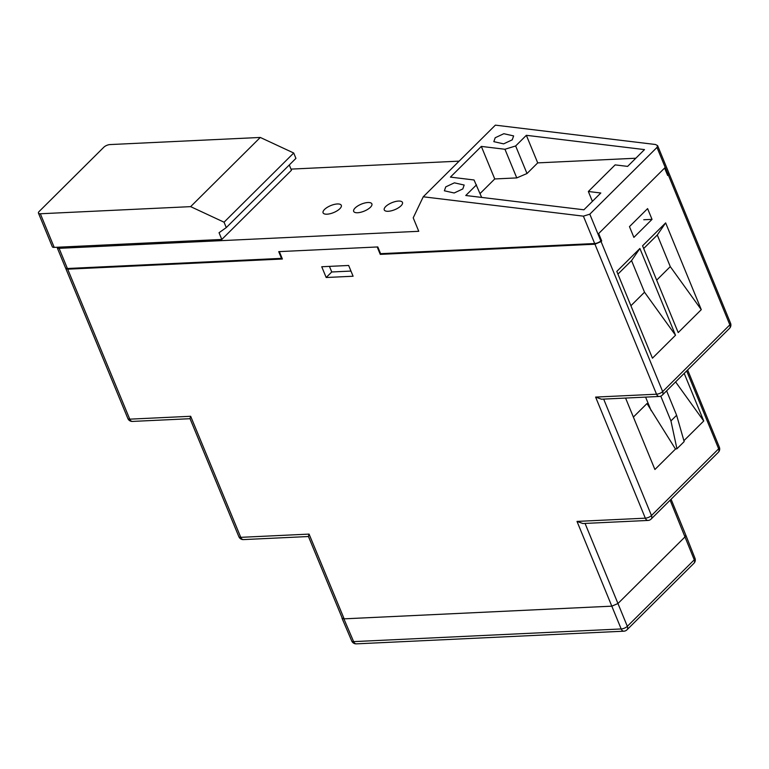 <?xml version="1.0" encoding="UTF-8"?>
<svg xmlns="http://www.w3.org/2000/svg" width="769" height="769" viewBox="0 0 769 769"><rect width="100%" height="100%" fill="white"/><g stroke="black" fill="none" stroke-linecap="round" stroke-linejoin="round"><path stroke-width="1.15" d="M633.887 237.39L629.475 226.624L647.604 208.61L652.025 219.376L633.887 237.39M643.759 219.751L652.025 219.376M665.646 222.885L701.28 309.657L678.2 332.583L642.567 245.811L665.646 222.885L657.293 235.006L670.28 266.622L656.668 280.147M701.28 309.657L670.28 266.622M643.682 248.531L657.293 235.006M639.895 248.474L675.518 335.246L652.439 358.181L616.815 271.399L639.895 248.474L631.541 260.595L644.518 292.21L630.907 305.735M675.518 335.246L644.518 292.21M326.181 277.503L353.096 276.234L348.655 265.468L321.74 266.747L326.181 277.503L331.747 271.976L329.43 266.382M350.962 271.072L331.747 271.976M600.704 241.005L601.704 240.957L598.667 233.555L664.608 168.055L667.646 175.447L668.751 172.919M65.75 268.16L67.691 269.179L282.386 259.009L279.33 251.607L377.204 246.974L380.251 254.376L594.937 244.206L601.079 241.572L662.667 391.584L729.848 324.845L668.261 174.832M380.982 253.655L380.251 254.376M685.823 535.166L685.121 536.791L617.949 603.53L685.121 536.791L685.833 535.176L671.077 499.244M585.055 523.42L627.321 626.322A4.729 1.874 157.6 0 1 621.179 628.955L611.807 606.164L617.949 603.53L611.797 606.164L344.147 618.843L342.243 618.189L308.398 536.397L309.08 534.099L344.147 618.843M341.994 617.574L341.994 618.209L343.887 618.853L611.807 606.164L577.01 521.411L582.883 523.526L648.017 520.44A4.729 4.729 0 0 0 651.122 519.065A4.729 3.191 -134.8 0 0 651.468 515.547L718.65 448.808L686.669 370.927M577.01 521.411L645.326 518.171L595.61 397.092L601.493 399.207L659.225 396.468A4.729 4.729 0 0 0 662.33 395.103A4.729 3.191 -134.8 0 0 662.667 391.584A4.729 1.817 -22.3 0 1 656.524 394.209L594.937 244.206M676.931 448.779L670.943 420.912L676.624 415.27L684.16 441.608L676.931 448.779L675.49 449.058L654.909 469.503L625.572 398.063M675.49 449.058L646.989 403.542L633.377 417.067M651.189 410.733L645.595 397.121M660.773 396.131L670.943 420.912M676.624 415.27L666.608 390.854M684.199 373.378L703.741 420.989L675.605 381.914M703.741 420.989L683.901 440.704M238.861 536.685A4.729 4.729 0 0 0 243.456 539.598A4.729 2.98 -92.7 0 1 240.764 537.339A4.729 1.807 -22.5 0 1 238.861 536.685L189.991 418.576L190.664 416.279L240.764 537.339L309.08 534.099M601.704 240.957L601.079 241.572M617.93 274.12L631.541 260.595M324.547 209.437A9.853 3.787 -22.4 0 0 323.086 212.83A9.853 3.787 -22.4 0 0 330.199 213.705A9.853 3.787 -22.4 0 0 339.84 208.716A9.853 3.787 -22.4 0 0 341.301 205.323A9.853 3.787 -22.4 0 0 334.188 204.448A9.853 3.787 -22.4 0 0 324.547 209.437M355.134 207.986A9.853 3.787 -22.4 0 0 353.673 211.379A9.853 3.787 -22.4 0 0 360.786 212.254A9.853 3.787 -22.4 0 0 370.427 207.265A9.853 3.787 -22.4 0 0 371.879 203.872A9.853 3.787 -22.4 0 0 364.775 202.997A9.853 3.787 -22.4 0 0 355.134 207.986M385.711 206.534A9.853 3.787 -22.4 0 0 384.26 209.927A9.853 3.787 -22.4 0 0 391.363 210.802A9.853 3.787 -22.4 0 0 401.005 205.813A9.853 3.787 -22.4 0 0 402.466 202.42A9.853 3.787 -22.4 0 0 395.353 201.545A9.853 3.787 -22.4 0 0 385.711 206.534M445.741 186.886L444.376 190.789L454.171 192.99L462.803 188.943L464.168 185.041L454.373 182.839L445.741 186.886M495.198 137.747L493.833 141.659L503.628 143.861L512.26 139.814L513.625 135.911L503.83 133.71L495.198 137.747M667.136 174.207L668.001 174.159L665.223 167.44L598.042 234.17L600.82 240.899A4.729 1.817 157.6 0 1 594.677 243.533L583.392 216.156L589.804 214.176L598.042 234.17M665.223 167.44L656.986 147.437L657.61 145.639L668.694 172.535A4.729 1.817 157.6 0 1 668.001 174.159M57.146 247.253A4.729 1.817 -22.4 0 0 57.194 247.676A4.729 1.817 -22.4 0 0 59.088 248.329L418.759 231.296L413.213 217.838L423.248 196.787L583.392 216.156M657.61 145.639L655.515 144.505L495.371 125.145L423.248 196.787M59.088 248.329L67.403 268.506L281.492 258.365L278.724 251.636L377.81 246.945L380.588 253.674L594.677 243.533M67.403 268.506A4.729 1.817 157.6 0 1 65.509 267.852L57.194 247.676M459.131 161.144L290.99 169.113M656.986 147.437L589.804 214.176M481.663 197.422L474.04 179.975L450.413 177.11L481.327 146.408L494.746 178.956L480.067 193.538M516.768 177.908L504.954 149.263L515.643 145.966L527.005 173.525L516.768 177.908L494.746 178.956M504.954 149.263L481.327 146.408M635.809 158.231L537.714 162.884L526.352 135.315L515.643 145.966M537.714 162.884L527.005 173.525M592.399 201.353L588.343 191.491L615.133 164.883L627.6 166.392L644.499 149.599L526.352 135.315M476.492 184.858L465.774 195.499L583.911 209.793L600.81 193L588.343 191.491M260.287 137.449L190.635 206.64L40.344 213.763A4.729 1.817 -22.4 0 1 38.45 213.109A4.729 1.817 -22.4 0 1 39.152 211.475L103.853 147.196A4.729 1.817 -22.4 0 1 109.996 144.572L260.287 137.449L293.71 153.012L295.921 158.385L226.269 227.586L219.04 232.728L221.808 239.447L291.461 170.257L289.288 164.979M293.71 153.012L224.058 222.203L226.269 227.586M40.344 213.763L54.205 247.387L221.808 239.447M190.635 206.64L224.058 222.203M54.205 247.387A4.729 1.817 157.6 0 1 52.311 246.734L38.45 213.109M343.887 618.853L353.634 641.625A4.729 1.817 156.8 0 1 351.741 641L341.994 618.209M693.907 563.321L626.975 629.811A4.729 3.191 45.2 0 0 627.321 626.322L694.263 559.832A4.729 3.191 45.2 0 1 693.907 563.321A4.729 4.729 0 0 0 694.974 558.227A4.729 1.817 158.4 0 1 694.263 559.832L670.107 500.215M603.665 399.101L651.468 515.547A4.729 1.817 -22.3 0 1 645.326 518.171A4.729 2.98 87.3 0 0 648.017 520.44M595.61 397.092L656.524 394.209A4.729 2.98 87.3 0 0 659.225 396.468M729.512 328.363A4.729 3.191 -134.8 0 0 729.848 324.845A4.729 1.817 157.7 0 0 730.55 323.22A4.729 4.729 0 0 1 729.512 328.363L662.33 395.103M718.304 452.335A4.729 3.191 -134.8 0 0 718.65 448.808A4.729 1.817 -22.3 0 0 719.351 447.183A4.729 4.729 0 0 1 718.304 452.335L651.122 519.065M65.798 268.525L127.856 418.509A4.729 1.807 -22.5 0 0 129.759 419.163L190.664 416.279M67.691 269.179L129.759 419.163A4.729 2.98 -92.7 0 0 132.451 421.422L190.039 418.701M351.741 641A4.729 4.729 0 0 0 356.316 643.855A4.729 2.98 -92.7 0 1 353.634 641.625L621.179 628.955A4.729 2.98 -92.7 0 0 623.861 631.186A4.729 4.729 0 0 0 626.975 629.811M687.64 369.956L719.351 447.183M668.963 173.208L730.55 323.22M127.856 418.509A4.729 4.729 0 0 0 132.451 421.422M308.456 536.522L243.456 539.598M694.974 558.227L685.833 535.176M623.861 631.186L356.316 643.855"/></g></svg>
